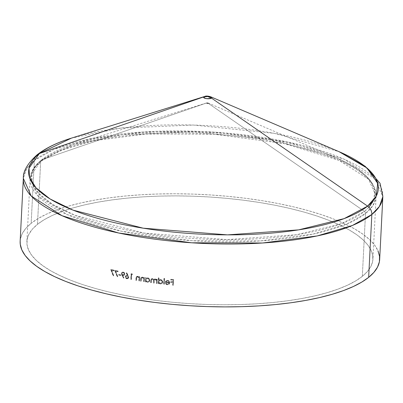 <?xml version="1.0" encoding="UTF-8"?>
<svg xmlns="http://www.w3.org/2000/svg" width="403" height="403" viewBox="0 0 403 403"><rect width="100%" height="100%" fill="white"/><g stroke="black" fill="none" stroke-linecap="round" stroke-linejoin="round"><path stroke-width="0.3" stroke-dasharray="2.02 1.51" d="M208.316 103.344L364.453 211.389A172.005 53.418 2.9 0 0 336.379 157.875A172.005 53.418 2.9 0 0 73.482 144.556A172.005 53.418 2.9 0 0 41.927 159.734A2.252 2.02 -128.7 0 0 40.673 161.457L33.368 169.215L30.074 178.705L37.67 195.702L67.296 214.638L121.807 231.297L192.05 240.717L260.298 240.918L312.95 234.108L346.847 224.028L365.511 213.479A2.252 2.02 -128.7 0 0 364.453 211.389L341.406 223.655L296.638 234.717L226.783 239.614L143.921 233.05L75.008 215.308L52.501 204.356L38.617 193.395L32.265 183.153L31.782 174.066L41.927 159.734A172.005 53.418 2.9 0 0 143.921 233.05A172.005 53.418 2.9 0 0 364.453 211.389L208.316 103.344A1.018 0.317 -177.1 0 1 207.011 103.47A1.018 0.317 -177.1 0 1 206.407 103.037L41.927 159.734L206.407 103.037L208.316 103.344L206.407 103.037L208.316 103.344L208.15 103.027A1.018 0.317 -177.1 0 1 208.316 103.344L206.407 103.037A1.018 0.317 -177.1 0 1 206.593 102.946L206.407 103.037M210.804 96.821A4.07 1.264 2.9 0 0 204.578 96.503M339.034 151.669A175.063 54.365 2.9 0 0 71.467 138.118L120.925 128.089L193.369 125.051L274.498 133.363L339.034 151.669M379.666 259.441A179.99 55.896 2.9 0 0 232.793 196.82A179.99 55.896 2.9 0 0 31.162 223.307L34.346 160.444A179.99 55.896 -177.1 0 1 235.977 133.957A179.99 55.896 -177.1 0 1 382.85 196.573L374.956 178.912L344.182 159.24L287.546 141.932L214.562 132.149L143.654 131.932L88.952 139.01L53.74 149.483L34.346 160.444A8.997 8.075 51.3 0 1 37.126 154.797M368.926 207.238L364.453 211.389A2.252 2.02 51.3 0 1 365.511 213.479A173.24 53.8 -177.1 0 1 171.441 238.974A173.24 53.8 -177.1 0 1 30.074 178.705A173.24 53.8 -177.1 0 1 40.673 161.457L37.489 224.32A173.24 53.8 2.9 0 0 26.89 241.568A173.24 53.8 2.9 0 0 168.252 301.837A173.24 53.8 2.9 0 0 362.327 276.347L365.511 213.479L362.327 276.347A173.24 53.8 2.9 0 0 372.926 259.099A173.24 53.8 2.9 0 0 231.559 198.83A173.24 53.8 2.9 0 0 37.489 224.32L40.673 161.457A173.24 53.8 -177.1 0 1 234.748 135.962A173.24 53.8 -177.1 0 1 376.11 196.231A173.24 53.8 -177.1 0 1 365.511 213.479L372.82 205.721L376.11 196.231L368.513 179.234L338.888 160.298L284.382 143.639L214.134 134.219L145.886 134.018L93.234 140.828L59.342 150.908L40.673 161.457A2.252 2.02 51.3 0 1 41.927 159.734L73.482 144.556L122.074 134.708L193.259 131.721L272.967 139.886L336.379 157.875L358 169.456L370.327 180.826L374.85 191.224L373.556 200.276M127.152 278.76L125.817 278.01L125.404 277.027L125.917 275.576L127.635 275.476L126.325 272.917L126.713 272.685L128.713 277.103L128.179 278.468L127.152 278.76M156.55 283.294L156.581 280.548L155.372 279.425L154.414 279.964L154.188 282.987A173.24 53.8 -177.1 0 1 153.674 282.921L153.719 280.251L153.165 279.324L152.5 279.042L151.528 279.617L151.321 282.599A173.24 53.8 -177.1 0 1 150.813 282.528L150.999 279.611L151.513 278.725L152.908 278.659L153.921 279.727L155.084 278.891L156.168 279.229L156.722 279.884L156.757 279.168A173.24 53.8 2.9 0 0 157.276 279.234L157.069 283.364A173.24 53.8 -177.1 0 1 156.55 283.294L156.394 283.42A173.688 53.942 2.9 0 0 156.913 283.485L157.069 283.364A173.24 53.8 -177.1 0 1 156.55 283.294L156.636 281.556L156.55 283.294M160.454 279.566L162.248 280.382L162.822 281.551L162.636 282.785L161.366 283.808L160.016 283.752L158.812 282.861L158.777 283.576A173.24 53.8 -177.1 0 1 158.253 283.51L158.55 277.717A173.24 53.8 2.9 0 0 159.069 277.778L158.943 280.246L160.454 279.566M172.816 285.123L172.952 282.367A173.24 53.8 -177.1 0 1 170.585 282.135L170.615 281.556A173.24 53.8 2.9 0 0 172.983 281.788L173.073 280.05A173.24 53.8 -177.1 0 1 170.706 279.813L170.731 279.234A173.24 53.8 2.9 0 0 173.638 279.521L173.35 285.173A173.24 53.8 -177.1 0 1 172.816 285.123L172.655 285.248A173.688 53.942 2.9 0 0 173.194 285.299L173.35 285.173A173.24 53.8 -177.1 0 1 172.816 285.123L172.952 282.367L172.816 285.123M169.25 282.8A173.24 53.8 -177.1 0 1 165.391 282.382L166.101 280.836L167.708 280.377L168.64 280.664L169.467 281.49L169.779 282.382L169.587 283.561L169.089 284.216L167.935 284.669L166.897 284.523L165.719 283.566L165.573 283.299L166.051 283.113L167.033 284.014L168.212 284.11L168.953 283.621L169.25 282.8L168.051 284.236L167.441 284.281L168.741 283.833L169.25 282.8A173.24 53.8 -177.1 0 1 165.391 282.382L165.235 282.508A173.688 53.942 2.9 0 0 169.094 282.926L169.25 282.8M163.784 284.17L164.081 278.377A173.24 53.8 2.9 0 0 164.605 278.433L164.313 284.231A173.24 53.8 -177.1 0 1 163.784 284.17L163.628 284.296A173.688 53.942 2.9 0 0 164.157 284.357L164.313 284.231A173.24 53.8 -177.1 0 1 163.784 284.17L164.081 278.377L163.784 284.17M147.579 277.843L149.322 278.705L149.876 279.884L149.694 281.113L148.46 282.11L147.145 282.029L145.977 281.108L145.941 281.823A173.24 53.8 -177.1 0 1 145.433 281.747L145.644 277.617A173.24 53.8 2.9 0 0 146.148 277.692L146.108 278.458L147.579 277.843M143.775 281.495L143.8 278.76L142.491 277.571L141.458 278.05L141.191 281.087A173.24 53.8 -177.1 0 1 140.692 281.007L141.151 277.506L142.43 277.047L143.947 278.11L143.982 277.365A173.24 53.8 2.9 0 0 144.486 277.44L144.279 281.571A173.24 53.8 -177.1 0 1 143.775 281.495L143.619 281.616A173.688 53.942 2.9 0 0 144.123 281.697L144.279 281.571A173.24 53.8 -177.1 0 1 143.775 281.495L143.851 279.999L143.775 281.495M139.05 280.74L139.075 278.005L137.781 276.806L136.758 277.274L136.491 280.312A173.24 53.8 -177.1 0 1 135.997 280.226L136.456 276.73L137.947 276.332L139.221 277.355L139.257 276.609A173.24 53.8 2.9 0 0 139.755 276.695L139.549 280.82A173.24 53.8 -177.1 0 1 139.05 280.74L138.894 280.866A173.688 53.942 2.9 0 0 139.393 280.946L139.549 280.82A173.24 53.8 -177.1 0 1 139.05 280.74L139.126 279.249L139.05 280.74M131.68 274.347L131.423 279.42A173.24 53.8 -177.1 0 1 130.935 279.329L131.222 273.677A173.24 53.8 2.9 0 0 132.229 273.864L132.522 274.498A173.24 53.8 -177.1 0 1 131.68 274.347L131.524 274.473A173.688 53.942 2.9 0 0 132.365 274.624L132.522 274.498A173.24 53.8 -177.1 0 1 131.68 274.347L131.267 279.546L131.68 274.347M123.122 271.98L124.456 272.735L124.9 273.899L124.351 275.184L122.613 275.264L123.983 277.863L123.585 278.065L121.54 273.632L122.084 272.257L123.122 271.98M118.709 275.007L118.739 274.428A173.24 53.8 2.9 0 0 120.779 274.856L120.749 275.435A173.24 53.8 -177.1 0 1 118.709 275.007L118.553 275.133A173.688 53.942 2.9 0 0 120.593 275.561L120.749 275.435A173.24 53.8 -177.1 0 1 118.709 275.007L118.739 274.428L118.709 275.007M115.686 271.123L117.807 276.619L117.389 276.775L114.92 270.368A173.24 53.8 2.9 0 0 118.155 271.078L118.124 271.657A173.24 53.8 -177.1 0 1 115.686 271.123L115.53 271.249A173.688 53.942 2.9 0 0 117.968 271.783L118.124 271.657A173.24 53.8 -177.1 0 1 115.686 271.123L117.651 276.745L115.686 271.123M111.676 270.212L113.772 275.728L113.359 275.879L110.921 269.446A173.24 53.8 2.9 0 0 114.12 270.186L114.089 270.766A173.24 53.8 -177.1 0 1 111.676 270.212L111.52 270.337A173.688 53.942 2.9 0 0 113.933 270.892L114.089 270.766A173.24 53.8 -177.1 0 1 111.676 270.212L113.616 275.854L111.676 270.212M20.155 241.16L20.427 238.893L22.306 233.518L25.898 228.31L31.162 223.307L38.053 218.567L46.506 214.134L56.43 210.049L67.739 206.351L80.323 203.077L94.055 200.256L108.81 197.918L124.436 196.09L140.798 194.78L157.724 194.004L175.053 193.772L192.629 194.085L210.27 194.941L227.811 196.326L245.084 198.236L261.925 200.644L278.166 203.535L293.651 206.875L308.235 210.628L321.78 214.769L334.147 219.252L345.22 224.033L354.897 229.07L363.078 234.309L369.692 239.704L374.669 245.2L377.964 250.747M362.327 276.347L367.395 271.531L370.851 266.514L372.659 261.34L372.805 256.066L371.284 250.731L368.115 245.392L363.325 240.102L356.962 234.909L349.084 229.866L339.774 225.02L329.115 220.416L317.206 216.104L304.174 212.119L290.135 208.502L275.229 205.288L259.597 202.508L243.392 200.19L226.763 198.352L209.882 197.017L192.901 196.196L175.985 195.893L159.306 196.115L143.015 196.86L127.267 198.125L112.225 199.888L98.025 202.135L84.806 204.85L72.696 207.998L61.81 211.56L52.254 215.489L44.123 219.761L37.489 224.32L32.421 229.136L28.966 234.153L27.157 239.322L27.011 244.601L28.532 249.936L31.701 255.275L36.492 260.565L42.854 265.758L50.733 270.801L60.042 275.647L70.701 280.251L82.605 284.563L95.642 288.548L109.676 292.165L124.587 295.379L140.219 298.16L156.424 300.477L173.048 302.315L189.934 303.65L206.915 304.472L223.826 304.774L240.51 304.552L256.802 303.807L272.549 302.542L287.591 300.779L301.792 298.532L315.01 295.817L327.12 292.669L338.006 289.107L347.557 285.178L355.693 280.906L362.327 276.347M35.036 157.533A8.997 8.075 -128.7 0 0 34.346 160.444L26.754 168.504L23.334 178.363A179.99 55.896 -177.1 0 1 34.346 160.444L31.162 223.307A179.99 55.896 2.9 0 0 20.15 241.226M206.593 102.946A1.018 0.317 -177.1 0 1 208.15 103.027L206.593 102.946L73.482 144.556C59.624 148.888 48.924 154.047 41.378 160.036C34.315 165.633 30.547 171.859 30.074 178.705L26.89 241.568M170.585 282.135L170.429 282.261A173.688 53.942 2.9 0 0 172.796 282.493L172.952 282.367A173.24 53.8 -177.1 0 1 170.585 282.135L170.615 281.556L170.585 282.135M172.983 281.788L172.827 281.914A173.688 53.942 -177.1 0 1 170.459 281.682L170.615 281.556A173.24 53.8 2.9 0 0 172.983 281.788L173.073 280.05L172.983 281.788M170.706 279.813L170.545 279.944A173.688 53.942 2.9 0 0 172.912 280.176L173.073 280.05A173.24 53.8 -177.1 0 1 170.706 279.813L170.731 279.234L170.706 279.813M173.638 279.521L173.481 279.647A173.688 53.942 -177.1 0 1 170.575 279.36L170.731 279.234A173.24 53.8 2.9 0 0 173.638 279.521L173.194 285.299L173.638 279.521M173.481 279.647A173.688 53.942 -177.1 0 1 170.575 279.36L170.545 279.944A173.688 53.942 2.9 0 0 172.912 280.176L172.827 281.914A173.688 53.942 -177.1 0 1 170.459 281.682L170.429 282.261A173.688 53.942 2.9 0 0 172.796 282.493L172.655 285.248A173.688 53.942 2.9 0 0 173.194 285.299L173.481 279.647M165.93 281.002L165.235 282.508L166.006 280.911L167.708 280.377L165.774 281.128L165.235 282.508A173.688 53.942 2.9 0 0 169.094 282.926L168.792 283.752L167.749 284.286L166.817 284.115L165.895 283.238L165.416 283.425L166.192 284.372L167.502 284.654L165.416 283.425L166.051 283.113L167.598 284.155L166.53 283.959L165.895 283.238L165.416 283.425L167.044 284.735L168.202 284.73L169.431 283.682L169.633 282.881L169.205 281.45L167.708 280.377L168.963 280.891L169.703 282.009L169.633 282.881L169.205 281.45L167.794 280.538L166.57 280.599L165.774 281.128M169.789 282.755L168.958 284.322L167.502 284.654M165.945 281.934L166.424 281.218L167.653 280.881L166.575 281.093L165.945 281.934A173.24 53.8 2.9 0 0 169.22 282.286L168.751 281.39L167.653 280.881L168.751 281.39L169.064 282.412A173.688 53.942 -177.1 0 1 165.789 282.06L165.945 281.934A173.24 53.8 2.9 0 0 169.22 282.286L168.635 281.284L167.653 280.881L166.575 281.093L165.945 281.934M166.026 281.576L166.671 281.103L167.799 281.062L168.681 281.606L169.064 282.412A173.688 53.942 -177.1 0 1 165.789 282.06L166.253 281.334M166.575 281.093L166.177 281.455M164.605 278.433L164.449 278.559A173.688 53.942 -177.1 0 1 163.92 278.498L164.081 278.377A173.24 53.8 2.9 0 0 164.605 278.433L164.157 284.357L164.605 278.433M164.449 278.559A173.688 53.942 -177.1 0 1 163.92 278.498L163.628 284.296A173.688 53.942 2.9 0 0 164.157 284.357L164.449 278.559M158.943 280.246L159.069 277.778L158.943 280.246L159.23 279.969L158.787 280.372L159.724 279.687L160.706 279.581L158.787 280.372L158.913 277.904A173.688 53.942 -177.1 0 1 158.394 277.838L158.102 283.636A173.688 53.942 2.9 0 0 158.621 283.702L158.656 282.987L159.397 283.672L161.21 283.929L162.48 282.911L162.555 281.254L160.706 279.581L161.548 279.838L162.711 281.128L162.636 282.785L162.107 283.425L160.349 283.984L158.812 282.861L158.777 283.576A173.24 53.8 -177.1 0 1 158.253 283.51L158.55 277.717A173.24 53.8 2.9 0 0 159.069 277.778L158.913 277.904A173.688 53.942 -177.1 0 1 158.394 277.838L158.102 283.636A173.688 53.942 2.9 0 0 158.621 283.702L158.656 282.987L159.86 283.878L161.21 283.929L162.253 283.254L162.681 282.1L162.555 281.254L161.391 279.964L160.046 279.702L158.787 280.372M159.437 280.407L158.878 281.521L159.321 282.75L160.515 283.349L161.744 283.022L162.313 281.919L161.855 280.695L160.52 280.216L161.704 280.826L162.157 282.045L162.208 281.269L161.316 280.281L160.011 280.125L159.266 280.548L160.505 280.075L159.034 280.896L158.973 282.176L159.321 282.75L161.17 283.304L162.147 282.533L162.313 281.919L161.014 283.43L159.165 282.871L158.817 282.296L158.878 281.022L159.86 280.246L160.847 280.281L161.704 280.826L162.157 282.045L161.316 283.319L159.709 283.279L158.737 281.974L159.286 280.533M155.372 279.425L156.309 280.347L156.48 281.682L156.465 280.221L155.372 279.425L154.465 279.843L154.137 281.012L154.314 279.959L155.372 279.425M151.473 279.511L152.525 279.203L153.462 280.035L153.518 283.042A173.688 53.942 2.9 0 0 154.032 283.113L154.263 280.08L155.22 279.551L156.424 280.674L156.394 283.42A173.688 53.942 2.9 0 0 156.913 283.485L157.12 279.36A173.688 53.942 -177.1 0 1 156.601 279.289L156.566 280.009L156.011 279.355L154.314 279.148L155.311 278.906L156.168 279.229L156.566 280.009L156.757 279.168A173.24 53.8 2.9 0 0 157.276 279.234L157.069 283.364L157.12 279.36A173.688 53.942 -177.1 0 1 156.601 279.289L156.566 280.009L155.155 279.032L154.289 279.188L153.765 279.853L152.284 278.644L151.09 279.118L150.657 282.654A173.688 53.942 2.9 0 0 151.17 282.725L151.624 279.334L151.321 282.599A173.24 53.8 -177.1 0 1 150.813 282.528L150.767 280.417L151.457 278.76L150.848 279.737L150.657 282.654A173.688 53.942 2.9 0 0 151.17 282.725L151.412 279.617L152.344 279.163L153.462 280.035L153.518 283.042A173.688 53.942 2.9 0 0 154.032 283.113L154.137 281.012L154.188 282.987A173.24 53.8 -177.1 0 1 153.674 282.921L153.614 279.904L152.5 279.042L151.624 279.385M154.843 279.491L154.465 279.843M151.246 278.987L152.44 278.523L153.331 278.926L153.765 279.853L154.45 279.062M154.314 279.959L154.692 279.611M154.289 279.188L153.765 279.853L152.52 278.695L151.09 279.118M146.108 278.458L146.148 277.692L146.108 278.458L146.37 278.206L145.957 278.584L147.825 277.869L145.957 278.584L145.992 277.818A173.688 53.942 -177.1 0 1 145.488 277.743L145.276 281.873A173.688 53.942 2.9 0 0 145.785 281.949L145.821 281.234L147.468 282.271L148.304 282.236L149.538 281.239L149.614 279.586L147.825 277.869L148.642 278.141L149.77 279.46L149.694 281.113L149.181 281.742L147.468 282.271L145.977 281.108L145.941 281.823A173.24 53.8 -177.1 0 1 145.433 281.747L145.644 277.617A173.24 53.8 2.9 0 0 146.148 277.692L145.992 277.818A173.688 53.942 -177.1 0 1 145.488 277.743L145.276 281.873A173.688 53.942 2.9 0 0 145.785 281.949L145.821 281.234L146.989 282.15L148.304 282.236L149.322 281.576L149.74 280.433L149.614 279.586L148.485 278.266L147.181 277.969L145.957 278.584M146.586 278.669L146.088 279.45L146.133 280.423L146.722 281.239L147.629 281.637L148.566 281.495L149.221 280.851L149.357 279.863L148.944 279.007L147.634 278.498L148.793 279.138L149.231 280.367L148.944 279.007L147.79 278.372L146.43 278.79L147.79 278.372L146.586 278.669L146.042 279.768L146.47 281.007L147.629 281.637L148.828 281.329L149.382 280.241L148.672 281.455L147.473 281.757L146.314 281.128L145.886 279.894L146.43 278.79L146.994 278.518L147.956 278.574L148.793 279.138L149.231 280.367L148.41 281.621L146.843 281.546L145.901 280.216L146.43 278.79M143.831 278.881L143.695 280.125L143.831 278.881L143.352 278.015L142.335 277.692L143.831 278.881M141.398 278.216L142.491 277.571L141.7 277.722L141.136 279.269L141.398 278.216M141.191 281.087L141.287 279.148L141.191 281.087A173.24 53.8 -177.1 0 1 140.692 281.007L140.536 281.133A173.688 53.942 2.9 0 0 141.035 281.213L141.191 281.087M140.798 278.901L140.536 281.133L141.342 277.304L140.798 278.901M141.151 277.506L142.43 277.047L140.818 277.939L140.536 281.133A173.688 53.942 2.9 0 0 141.035 281.213L141.302 278.171L142.335 277.692L143.644 278.886L143.619 281.616A173.688 53.942 2.9 0 0 144.123 281.697L144.334 277.566A173.688 53.942 -177.1 0 1 143.831 277.491L143.79 278.231L142.274 277.173L143.79 278.231L143.982 277.365A173.24 53.8 2.9 0 0 144.486 277.44L144.279 281.571L144.334 277.566A173.688 53.942 -177.1 0 1 143.831 277.491L143.79 278.231L142.274 277.173L140.995 277.632M139.106 278.125L138.97 279.37L139.106 278.125L137.625 276.926L139.106 278.125M137.091 276.886L136.541 277.566L136.939 277.012L137.781 276.806L136.839 277.078L138.083 277.083L138.884 278.015L138.894 280.866A173.688 53.942 2.9 0 0 139.393 280.946L139.604 276.816A173.688 53.942 -177.1 0 1 139.1 276.735L139.065 277.481L137.564 276.408L136.3 276.856L135.841 280.352A173.688 53.942 2.9 0 0 136.335 280.438L136.541 277.566L136.491 280.312A173.24 53.8 -177.1 0 1 135.997 280.226L135.947 278.241L136.456 276.73L137.72 276.282L139.065 277.481L139.257 276.609A173.24 53.8 2.9 0 0 139.755 276.695L139.393 280.946L139.604 276.816A173.688 53.942 -177.1 0 1 139.1 276.735L139.065 277.481L137.791 276.458L136.3 276.856L135.841 280.352A173.688 53.942 2.9 0 0 136.335 280.438L136.511 277.697L136.939 277.012M136.854 276.453L136.3 276.856M136.456 276.73L137.01 276.327M130.935 279.329L130.779 279.455A173.688 53.942 2.9 0 0 131.267 279.546L131.423 279.42A173.24 53.8 -177.1 0 1 130.935 279.329L131.222 273.677L130.935 279.329M132.229 273.864L132.073 273.99A173.688 53.942 -177.1 0 1 131.066 273.803L131.222 273.677A173.24 53.8 2.9 0 0 132.229 273.864L132.365 274.624L132.229 273.864M132.073 273.99A173.688 53.942 -177.1 0 1 131.066 273.803L130.779 279.455A173.688 53.942 2.9 0 0 131.267 279.546L131.524 274.473A173.688 53.942 2.9 0 0 132.365 274.624L132.073 273.99M128.713 277.329L128.038 275.697L128.572 276.433L128.517 278.05L126.834 278.861L128.028 278.584L128.713 277.329M128.169 278.473L128.486 276.78L126.557 272.806L126.169 273.043L127.479 275.602L125.761 275.702L125.383 276.181L125.323 277.506L126.199 278.614L126.99 278.735L125.817 278.01L125.237 276.801L125.917 275.576L127.635 275.476L126.325 272.917L126.713 272.685L128.194 275.571L126.557 272.806L126.169 273.043L127.479 275.602L125.761 275.702L125.283 276.478L125.323 277.506L126.507 278.765L128.028 278.584M127.822 277.999L128.23 277.254L127.932 276.372L126.995 276.04L127.776 276.498L128.073 277.38L127.932 276.372L127.147 275.914L126.3 276.055L125.877 276.806L126.199 277.687L126.99 278.151L127.892 277.949L126.839 278.277L126.043 277.808L125.842 276.488L127.147 275.914L125.998 276.362L125.948 277.274L126.774 278.09L127.822 277.999L128.23 277.254L127.665 278.125L127.056 278.302L126.215 277.979L125.731 277.163L126.149 276.181L127.419 276.191L128.063 277.148L127.665 278.125M125.842 276.488L126.149 276.181M126.3 276.055L125.998 276.362M121.54 273.4L121.913 275.314L121.701 272.755L122.084 272.257L123.283 272.005L121.928 272.388L121.54 273.4M124.195 275.304L124.744 274.201L124.3 272.856L123.127 272.131L121.928 272.388L121.419 273.239L121.459 274.211L123.429 278.191L121.913 275.314L123.429 278.191L123.983 277.863L123.429 278.191L123.827 277.989L122.457 275.39L123.827 277.989L122.457 275.39L124.195 275.304L124.9 274.075L124.3 272.856L123.283 272.005L124.456 272.735L124.9 274.075L124.351 275.184L123.016 275.546L124.351 275.184M123.111 274.826L122.164 274.488L121.862 273.592L123.111 274.826L124.29 274.398L124.341 273.476L123.278 272.589L122.441 272.725L121.862 273.592L122.285 272.851L123.278 272.589L124.421 273.954L123.817 274.826L122.955 274.952L123.973 274.7L124.421 273.833L123.711 272.75L122.834 272.574L122.144 273.033L122.028 273.702L123.111 274.826M121.988 273.153L122.678 272.7L123.555 272.876L124.184 273.602L124.129 274.524L123.409 274.967L122.336 274.66L121.862 273.708L122.285 272.851M124.129 274.524L123.817 274.826M123.973 274.7L124.29 274.398M122.441 272.725L122.144 273.033M120.779 274.856L120.623 274.982A173.688 53.942 -177.1 0 1 118.583 274.554L118.739 274.428A173.24 53.8 2.9 0 0 120.779 274.856L120.593 275.561L120.779 274.856M120.623 274.982A173.688 53.942 -177.1 0 1 118.583 274.554L118.553 275.133A173.688 53.942 2.9 0 0 120.593 275.561L120.623 274.982M117.389 276.775L117.807 276.619L117.389 276.775L114.92 270.368L117.389 276.775M118.155 271.078L117.998 271.204A173.688 53.942 -177.1 0 1 114.764 270.494L114.92 270.368A173.24 53.8 2.9 0 0 118.155 271.078L117.968 271.783L118.155 271.078M117.998 271.204A173.688 53.942 -177.1 0 1 114.764 270.494L117.233 276.896L117.651 276.745L115.53 271.249A173.688 53.942 2.9 0 0 117.968 271.783L117.998 271.204M113.359 275.879L113.772 275.728L113.359 275.879L110.921 269.446L113.359 275.879M114.12 270.186L113.963 270.312A173.688 53.942 -177.1 0 1 110.765 269.572L110.921 269.446A173.24 53.8 2.9 0 0 114.12 270.186L113.933 270.892L114.12 270.186M113.963 270.312A173.688 53.942 -177.1 0 1 110.765 269.572L113.198 276.005L113.616 275.854L111.52 270.337A173.688 53.942 2.9 0 0 113.933 270.892L113.963 270.312M208.15 103.027L336.379 157.875C362.705 169.048 375.949 181.834 376.11 196.231L372.926 259.099"/><path stroke-width="0.6" d="M377.964 250.747L379.54 256.288L379.389 261.774L377.51 267.144L373.919 272.357L368.654 277.36L371.838 214.492A8.997 8.075 -128.7 0 0 367.607 206.135L211.469 98.085A4.07 1.264 2.9 0 0 210.804 96.821A4.07 1.264 -177.1 0 1 211.469 98.085L367.607 206.135A175.063 54.365 2.9 0 0 339.034 151.669L366.896 167.96L377.717 183.244L376.286 196.065L367.607 206.135A8.997 8.075 51.3 0 1 371.838 214.492L379.43 206.432L382.85 196.573A179.99 55.896 -177.1 0 1 371.838 214.492L368.654 277.36A179.99 55.896 2.9 0 0 379.666 259.441L382.85 196.573L380.044 183.284L365.113 166.238L339.034 151.669L210.804 96.821C207.842 95.899 205.767 95.798 204.578 96.503A4.07 1.264 2.9 0 0 203.832 96.866A8.997 8.075 51.3 0 1 207.696 96.549A8.997 8.075 51.3 0 1 211.469 98.085A4.07 1.264 -177.1 0 1 206.25 98.599A4.07 1.264 -177.1 0 1 203.832 96.866A4.07 1.264 -177.1 0 1 204.578 96.503A4.07 1.264 -177.1 0 1 210.804 96.821M204.578 96.503L71.467 138.118C57.065 142.561 45.63 148.113 37.157 154.772A8.997 8.075 51.3 0 1 39.353 153.563L203.832 96.866L39.353 153.563L71.467 138.118A175.063 54.365 2.9 0 0 39.353 153.563A8.997 8.075 -128.7 0 0 37.126 154.797A8.997 8.075 -128.7 0 0 35.036 157.533M37.157 154.772C27.58 163.366 22.976 171.23 23.334 178.363L31.227 196.024L62.007 215.696L118.638 233.005L191.621 242.792L262.529 243.004L317.232 235.926L352.444 225.453L371.838 214.492A179.99 55.896 -177.1 0 1 170.207 240.979A179.99 55.896 -177.1 0 1 23.334 178.363L20.15 241.226A179.99 55.896 2.9 0 0 167.023 303.847A179.99 55.896 2.9 0 0 368.654 277.36L361.763 282.1L353.31 286.533L343.386 290.618L332.077 294.316L319.493 297.59L305.761 300.411L291.006 302.744L275.375 304.577L259.018 305.887L242.092 306.663L224.763 306.895L207.187 306.582L189.546 305.726L172.005 304.341L154.732 302.431L137.891 300.023L121.651 297.132L106.165 293.792L91.577 290.034L78.036 285.898L65.669 281.415L54.591 276.634L44.919 271.597L36.733 266.358L30.124 260.963L25.147 255.467L21.853 249.92L20.276 244.379L20.155 241.16M367.607 206.135L344.152 218.617L298.588 229.876L227.494 234.863L143.161 228.179L73.019 210.124L50.113 198.976L35.988 187.818L29.52 177.401L29.026 168.147L39.353 153.563A175.063 54.365 2.9 0 0 143.161 228.179A175.063 54.365 2.9 0 0 367.607 206.135M203.832 96.866C204.568 98.72 207.112 99.128 211.469 98.085L207.696 96.549L203.832 96.866M373.556 200.276L368.926 207.238"/></g></svg>
